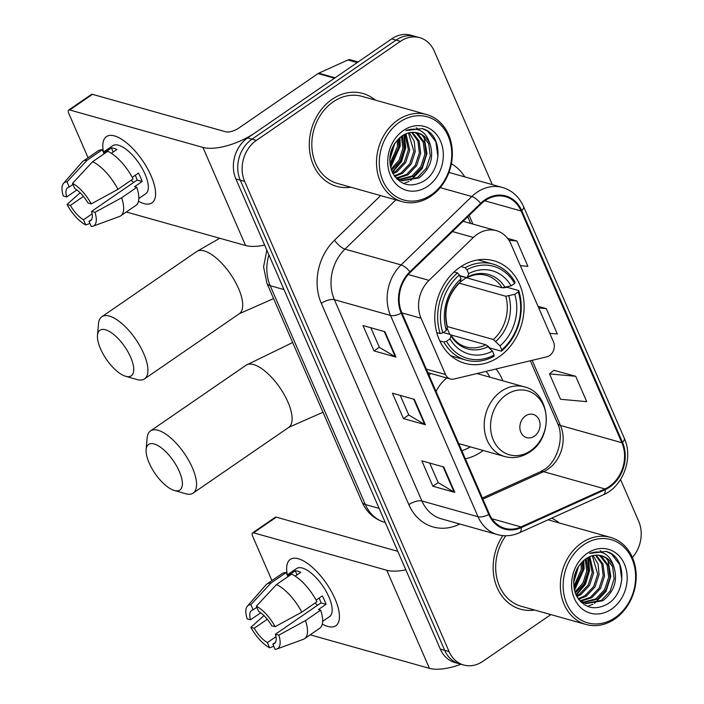 <?xml version="1.0" encoding="UTF-8"?>
<svg xmlns="http://www.w3.org/2000/svg" width="704" height="704" viewBox="0 0 704 704"><rect width="100%" height="100%" fill="white"/><g stroke="black" fill="none" stroke-linecap="round" stroke-linejoin="round"><path stroke-width="1.06" d="M477.18 234.344A30.158 24.86 105.7 0 0 473.396 237.45L429.018 280.359A30.158 24.86 105.7 0 0 421.08 318.27L445.544 374.537A10.05 8.29 105.7 0 0 450.402 378.998A10.05 8.29 105.7 0 0 453.983 379.051L546.77 356.831A10.05 8.29 105.7 0 0 553.494 341.88L510.963 244.068A30.158 24.86 105.7 0 0 496.373 230.674A30.158 24.86 105.7 0 0 477.18 234.344M430.575 373.428A53.284 43.912 105.7 0 0 429.088 375.417M465.335 458.77A53.284 43.912 105.7 0 0 481.483 451.748A53.284 43.912 105.7 0 0 483.226 450.49M459.967 267.247A53.284 43.912 105.7 0 0 434.87 320.584A53.284 43.912 105.7 0 0 465.036 363.37A53.284 43.912 105.7 0 0 498.942 356.893A53.284 43.912 105.7 0 0 524.04 303.556A53.284 43.912 105.7 0 0 493.874 260.77A53.284 43.912 105.7 0 0 459.967 267.247M502.814 380.802A53.284 43.912 105.7 0 0 496.047 368.975M492.316 184.633L434.236 51.058A30.158 24.86 105.7 0 0 419.646 37.664L410.872 35.2A30.158 24.86 105.7 0 0 391.688 38.87L247.606 137.94A30.158 24.86 105.7 0 0 235.884 178.957L440.326 649.141A30.158 24.86 105.7 0 0 454.916 662.534L459.298 663.766A30.158 24.86 105.7 0 1 444.717 650.373A30.158 24.86 105.7 0 0 459.298 663.766L463.69 664.998A30.158 24.86 105.7 0 0 482.882 661.338L550.854 614.592M419.646 37.664A30.158 24.86 105.7 0 0 400.453 41.334L256.37 140.404L251.988 139.172A30.158 24.86 105.7 0 0 240.266 180.189L444.717 650.373L240.266 180.189A30.158 24.86 105.7 0 1 251.988 139.172L396.07 40.102L251.988 139.172L247.606 137.94M415.263 36.432A30.158 24.86 105.7 0 0 396.07 40.102A30.158 24.86 105.7 0 1 415.263 36.432M332.094 99.326A48.259 39.767 105.7 0 0 309.364 147.629A48.259 39.767 105.7 0 0 336.688 186.375A48.259 39.767 105.7 0 0 350.821 187.22A48.259 39.767 105.7 0 1 336.688 186.375A48.259 39.767 105.7 0 1 309.364 147.629A48.259 39.767 105.7 0 1 332.094 99.326A48.259 39.767 105.7 0 1 362.798 93.456A48.259 39.767 105.7 0 0 332.094 99.326M502.823 535.603A48.259 39.767 105.7 0 0 520.538 609.206A48.259 39.767 105.7 0 0 534.679 610.051A48.259 39.767 105.7 0 1 520.538 609.206A48.259 39.767 105.7 0 1 502.823 535.603M485.082 200.622A32.173 26.514 -74.3 0 1 505.551 196.706A32.173 26.514 -74.3 0 1 521.118 210.998L621.87 442.71A32.173 26.514 -74.3 0 1 604.974 488.946L521.013 526.918A32.173 26.514 -74.3 0 1 504.935 528.343A32.173 26.514 -74.3 0 1 489.368 514.061L401.843 312.77A32.173 26.514 -74.3 0 1 410.309 272.325L481.043 203.931A32.173 26.514 -74.3 0 1 485.082 200.622M484.792 199.945A32.974 27.174 105.7 0 0 480.656 203.333L409.913 271.735A32.974 27.174 105.7 0 0 401.245 313.183L488.761 514.474A32.974 27.174 105.7 0 0 521.198 527.657L605.158 489.676A32.974 27.174 105.7 0 0 622.477 442.288L521.726 210.575A32.974 27.174 105.7 0 0 484.792 199.945M575.714 376.288L549.516 373.903L560.551 399.274L586.74 401.658L575.714 376.288L553.863 370.304M375.302 100.109A48.259 39.767 105.7 0 0 362.798 93.456A48.259 39.767 105.7 0 1 375.302 100.109M559.161 522.94A48.259 39.767 105.7 0 0 551.69 518.162A48.259 39.767 105.7 0 1 559.161 522.94M632.394 557.436A30.158 24.86 105.7 0 0 638.678 521.25L620.541 479.521M256.37 140.404A30.158 24.86 105.7 0 0 244.658 181.421L449.099 651.605A30.158 24.86 105.7 0 0 463.69 664.998M395.965 357.086L374.035 350.918L363 325.547L384.93 331.716L395.965 357.086A8.043 3.203 -23.5 0 1 395.287 356.805L384.305 331.54M454.793 492.386L432.863 486.226L421.837 460.856L443.766 467.016L454.793 492.386A8.043 3.203 -23.5 0 1 454.124 492.114L443.133 466.84M425.374 424.741L403.445 418.572L392.418 393.202L414.348 399.37L425.374 424.741A8.043 3.203 -23.5 0 1 424.706 424.459L413.723 399.194M520.353 265.663L527.912 266.35L516.877 240.979L507.602 238.374M549.762 333.318L557.322 334.004L546.295 308.634L538.023 306.31M403.445 418.572L408.751 414.929M400.268 395.41L408.786 415.008L424.706 424.459M432.863 486.226L438.17 482.583M429.678 463.065L438.205 482.662L454.124 492.114M374.035 350.918L379.333 347.274M370.85 327.756L379.368 347.354L395.287 356.805M546.295 308.634L538.736 307.947M516.877 240.979L508.93 240.258M549.516 373.903L554.004 370.19M103.479 152.046A40.216 16.192 55.5 0 1 124.59 141.293A40.216 16.192 55.5 0 1 151.122 175.912A40.216 16.192 55.5 0 1 154.114 184.228A40.216 16.192 55.5 0 1 138.468 201.256A40.216 16.192 55.5 0 0 151.976 202.893A40.216 16.192 55.5 0 0 151.122 175.912A40.216 16.192 55.5 0 0 106.41 136.611A40.216 16.192 55.5 0 0 103.479 152.046M335.166 77.818A5.025 4.145 105.7 0 0 334.479 78.206L255.182 132.73A40.216 16.025 156.5 0 1 202.928 147.418L69.705 109.982A5.025 2.024 -124.5 0 0 68.702 110.062A5.025 2.024 -124.5 0 0 68.807 113.441L88.079 157.758M264.634 245.08A40.216 16.025 156.5 0 1 245.582 245.52L126.315 212.001M68.702 110.062L91.45 94.424A5.025 2.024 55.5 0 1 92.462 94.336L225.676 131.78A10.05 4.004 -23.5 0 0 238.744 128.102L318.032 73.577A5.025 4.145 -74.3 0 1 318.718 73.19L347.89 59.998A5.025 4.145 -74.3 0 1 350.398 59.778L358.125 61.943M76.868 189.957L66.686 196.953A20.108 8.096 55.5 0 1 67.751 187.598A20.108 8.096 55.5 0 1 69.282 187.018L72.987 184.474M92.638 161.709L72.503 183.366L74.765 188.566A20.108 8.096 55.5 0 1 87.921 202.919L91.291 203.87L117.938 189.323L133.1 178.895A33.176 13.358 55.5 0 0 107.809 151.281L92.638 161.709A33.176 13.358 55.5 0 1 117.938 189.323M132.264 177.32L138.459 173.052A29.154 11.739 55.5 0 1 140.536 177.346A29.154 11.739 55.5 0 1 142.138 181.509L134.561 186.727L136.778 187.352L121.616 197.78L94.97 212.326L91.599 211.376L137.095 180.092A20.108 8.096 -124.5 0 0 135.608 175.965A20.108 8.096 -124.5 0 0 135.282 175.243M103.365 152.126L112.675 145.728A29.154 11.739 55.5 0 1 145.086 174.222A29.154 11.739 55.5 0 1 145.71 193.776L138.829 198.51M136.778 187.352A33.176 13.358 55.5 0 1 135.854 205.436L120.692 215.864A33.176 13.358 55.5 0 1 119.46 216.498L92.99 226.204A26.136 10.525 55.5 0 1 91.265 226.512L89.003 221.311L91.626 219.516M121.616 197.78A33.176 13.358 55.5 0 1 120.692 215.864M72.503 183.366A26.136 10.525 55.5 0 1 91.291 203.87M94.97 212.326A26.136 10.525 55.5 0 1 92.99 226.204M92.145 213.84L83.521 219.771L85.782 224.972L89.918 223.406M85.782 224.972A26.136 10.525 55.5 0 1 66.994 204.468L70.365 205.41L83.45 196.416M80.15 192.782L66.994 204.468M91.599 211.376A20.108 8.096 55.5 0 1 90.534 220.739A20.108 8.096 55.5 0 1 89.003 221.311M83.521 219.771A20.108 8.096 55.5 0 1 70.365 205.41M111.364 153.287L116.882 149.494A29.154 11.739 55.5 0 0 111.399 147.954L103.814 153.164L102.326 149.741L87.155 160.169L67.021 181.817L69.282 187.018M66.686 196.953L63.316 196.011A26.136 10.525 55.5 0 1 63.518 183.357L82.06 162.105A33.176 13.358 55.5 0 1 83.09 161.19L98.261 150.762A33.176 13.358 55.5 0 1 102.326 149.741M83.09 161.19A33.176 13.358 55.5 0 1 87.155 160.169M63.518 183.357A26.136 10.525 55.5 0 1 67.021 181.817M133.742 182.398A20.108 8.096 55.5 0 1 131.155 180.233M111.399 147.954L113.177 152.038M137.095 180.092L142.138 181.509M431.341 194.77A43.234 35.631 105.7 0 0 448.131 135.986A43.234 35.631 105.7 0 0 399.714 122.047A43.234 35.631 105.7 0 0 382.923 180.831A43.234 35.631 105.7 0 0 431.341 194.77M430.98 196.152A45.241 37.286 105.7 0 0 452.285 150.867A45.241 37.286 105.7 0 0 426.677 114.541A45.241 37.286 105.7 0 0 397.883 120.041A45.241 37.286 105.7 0 0 376.578 165.334A45.241 37.286 105.7 0 0 402.186 201.652A45.241 37.286 105.7 0 0 430.98 196.152M426.677 114.541L361.979 96.36A45.241 37.286 105.7 0 0 333.194 101.86A45.241 37.286 105.7 0 0 311.89 147.154A45.241 37.286 105.7 0 0 337.498 183.471L402.186 201.652M402.371 135.722L404.263 148.614L400.233 160.996L391.442 170.271M405.953 133.822L409.746 150.154L405.715 162.536L397.012 171.758L393.052 173.818M405.082 134.209L408.373 149.767L404.342 162.149L395.639 171.371L392.63 173.026M409.279 132.766L414.216 141.178L415.228 151.694L411.198 164.076L402.494 173.298L394.742 176.484M408.47 132.968L413.855 151.316L409.825 163.698L401.122 172.92L394.319 175.894M412.421 132.352L419.109 141.046L420.71 153.234L416.68 165.616L407.968 174.838L397.021 178.394M411.655 132.405L417.894 141.073L419.338 152.856L415.307 165.238L406.604 174.46L396.405 177.971M415.413 132.466L417.912 133.892L424.591 142.586L426.193 154.783L422.162 167.165L413.45 176.387L399.573 179.802M398.86 179.705L397.285 179.379M414.674 132.387L416.539 133.514L423.218 142.208L424.82 154.396L420.79 166.778L412.086 176L398.922 179.494M398.2 179.423L397.162 179.265M430.074 144.135A25.133 20.715 105.7 0 0 417.912 132.968A25.133 20.715 105.7 0 0 401.922 136.022C390.306 145.622 387.103 157.74 392.304 172.357C399.793 185.082 410.098 188.118 423.21 181.465C442.376 170.746 442.816 136.585 424.961 129.483L422.374 128.577L405.759 130.574C417.868 126.544 425.973 131.058 430.074 144.135C434.078 157.617 430.364 168.881 418.933 177.927L402.257 180.787L395.094 176.95M417.56 132.871L422.022 135.054L428.701 143.748L430.302 155.936L426.272 168.318L417.569 177.54L401.57 180.576M402.257 180.787L396.378 178.464M393.272 145.825L389.919 156.746M398.367 138.908L398.781 147.074L390.148 165.37M397.267 140.061L397.408 146.687L389.919 163.794M401.421 136.365L402.89 148.227L399.177 160.063L391.081 169.206M403.392 130.504A33.176 27.342 105.7 0 0 390.5 175.613A33.176 27.342 105.7 0 0 427.662 186.314A33.176 27.342 105.7 0 0 440.554 141.196A33.176 27.342 105.7 0 0 403.392 130.504M422.145 128.506L427.662 131.182L435.89 141.794L437.932 156.649L436.63 163.557M416.249 127.794L419.188 130.117M424.002 136.655L426.967 153.56L422.162 168.652L410.652 180.541M409.094 181.412L403.586 183.506M403.814 134.851L405.046 147.4L401.034 161.04L392.146 171.996M399.362 137.984L399.564 145.86L390.447 166.874M394.073 144.39L389.77 158.532M404.351 134.57L405.724 147.594L401.579 161.498L392.392 172.533M399.942 137.491L400.242 146.054L390.623 167.614M394.856 143.15L389.717 160.01M100.514 348.806A27.65 11.132 -124.5 0 0 125.62 376.279A27.65 11.132 -124.5 0 0 130.662 357.28A27.65 11.132 -124.5 0 0 110.95 332.446A27.65 11.132 -124.5 0 0 97.486 335.359A27.65 11.132 -124.5 0 0 100.514 348.806M97.486 335.359L98.481 323.717A37.699 15.18 55.5 0 1 101.807 316.765A37.699 15.18 55.5 0 1 143.73 353.61A37.699 15.18 55.5 0 1 144.531 378.893A37.699 15.18 55.5 0 1 136.849 379.509L125.62 376.279M446.494 341.29L443.872 342.03A49.87 41.096 105.7 0 0 465.96 360.078A49.87 41.096 105.7 0 0 493.812 356.409L494.164 355.018A47.854 39.442 105.7 0 1 446.494 341.29L450.006 338.879A43.234 35.631 105.7 0 0 492.466 351.102L485.813 344.749L450.894 334.928M443.247 332.534L450.164 334.479L450.982 335.799L450.006 338.879M503.598 287.866L506.986 287.267L518.716 290.567L518.285 291.922A47.854 39.442 105.7 0 1 501.75 349.8L501.389 351.19A49.87 41.096 105.7 0 0 518.716 290.567M501.389 351.19L489.658 347.899L487.441 345.708M450.692 355.573A49.87 41.096 105.7 0 0 454.23 356.778L465.96 360.078M443.872 342.03L439.798 340.886M436.779 332.614L440.194 333.573L442.816 332.834A47.854 39.442 105.7 0 1 459.351 274.956L457.521 272.95A49.87 41.096 105.7 0 0 440.194 333.573M457.521 272.95L454.08 271.982M501.75 349.8L500.042 345.884A43.234 35.631 105.7 0 0 514.774 294.334L518.285 291.922M492.466 351.102L494.164 355.018M459.351 274.956L461.058 278.872A43.234 35.631 105.7 0 0 446.327 330.422L442.816 332.834M514.774 294.334L505.762 296.243L459.29 283.184M447.295 326.568L493.398 339.53L500.042 345.884M446.327 330.422L447.33 326.718C443.441 309.672 447.638 294.958 459.941 282.586L461.058 278.872M485.813 344.749A37.198 30.659 105.7 0 1 466.057 346.949C459.906 345.215 454.854 341.229 450.93 334.981L450.982 335.799A38.667 31.874 105.7 0 0 488.294 346.535M460.979 266.57L465.098 267.731L466.937 269.738A47.854 39.442 105.7 0 1 514.606 283.466L515.038 282.11A49.87 41.096 105.7 0 0 492.95 264.062L481.219 260.77A49.87 41.096 105.7 0 0 477.567 259.952M492.95 264.062A49.87 41.096 105.7 0 0 465.098 267.731M514.606 283.466L511.095 285.877A43.234 35.631 105.7 0 0 468.635 273.654L466.937 269.738M459.765 275.898L502.084 287.786L511.095 285.877M468.635 273.654L467.342 277.499C473.854 274.34 480.137 273.618 486.191 275.326A37.198 30.659 105.7 0 1 502.084 287.786M505.146 287.566A38.667 31.874 105.7 0 0 467.834 276.822L466.435 277.526L459.642 275.616M460.284 281.89L466.321 277.737M449.812 334.382L447.066 328.082M149.169 462.986A27.65 11.132 -124.5 0 0 174.284 490.459A27.65 11.132 -124.5 0 0 179.326 471.46A27.65 11.132 -124.5 0 0 159.614 446.626A27.65 11.132 -124.5 0 0 146.142 449.539A27.65 11.132 -124.5 0 0 149.169 462.986M146.142 449.539L147.145 437.888A37.699 15.18 55.5 0 1 150.471 430.945A37.699 15.18 55.5 0 1 192.386 467.79A37.699 15.18 55.5 0 1 193.195 493.073A37.699 15.18 55.5 0 1 185.513 493.689L174.284 490.459M534.38 436.181A12.065 9.944 105.7 0 0 539.07 419.778A12.065 9.944 105.7 0 0 525.562 415.888A12.065 9.944 105.7 0 0 520.872 432.291A12.065 9.944 105.7 0 0 534.38 436.181M489.922 377.186A47.758 39.354 105.7 0 0 486.147 371.342M461.806 450.666A47.758 39.354 105.7 0 0 470.334 446.873M446.758 377.969A36.194 29.832 105.7 0 0 436.084 391.503M287.338 574.878A40.216 16.192 55.5 0 1 308.449 564.133A40.216 16.192 55.5 0 1 334.972 598.743A40.216 16.192 55.5 0 1 337.964 607.059A40.216 16.192 55.5 0 1 322.326 624.096A40.216 16.192 55.5 0 0 335.834 625.724A40.216 16.192 55.5 0 0 334.972 598.743A40.216 16.192 55.5 0 0 290.259 559.451A40.216 16.192 55.5 0 0 287.338 574.878M405.838 569.818A40.216 16.025 156.5 0 1 386.778 570.258L253.563 532.814A5.025 2.024 -124.5 0 0 252.551 532.902A5.025 2.024 -124.5 0 0 252.657 536.272L271.929 580.589M461.023 664.25A40.216 16.025 156.5 0 1 429.431 668.351L310.165 634.832M252.551 532.902L275.299 517.255A5.025 2.024 55.5 0 1 276.311 517.167L397.786 551.311M260.718 612.788L250.536 619.784A20.108 8.096 55.5 0 1 251.601 610.43A20.108 8.096 55.5 0 1 253.132 609.849L256.837 607.306M276.487 584.54L256.353 606.197L258.614 611.398A20.108 8.096 55.5 0 1 271.77 625.759L275.141 626.701L301.787 612.154L316.958 601.726A33.176 13.358 55.5 0 0 291.658 574.112L276.487 584.54A33.176 13.358 55.5 0 1 301.787 612.154M316.114 600.151L322.318 595.883A29.154 11.739 55.5 0 1 324.394 600.178A29.154 11.739 55.5 0 1 325.996 604.34L318.41 609.558L320.628 610.183L305.466 620.611L278.819 635.158L275.449 634.207L320.945 602.923A20.108 8.096 -124.5 0 0 319.458 598.796A20.108 8.096 -124.5 0 0 319.132 598.074M287.214 574.957L296.525 568.559A29.154 11.739 55.5 0 1 328.944 597.054A29.154 11.739 55.5 0 1 329.56 616.607L322.687 621.342M320.628 610.183A33.176 13.358 55.5 0 1 319.713 628.267L304.542 638.695A33.176 13.358 55.5 0 1 303.318 639.329L276.839 649.035A26.136 10.525 55.5 0 1 275.114 649.343L272.853 644.142L275.475 642.347M305.466 620.611A33.176 13.358 55.5 0 1 304.542 638.695M256.353 606.197A26.136 10.525 55.5 0 1 275.141 626.701M278.819 635.158A26.136 10.525 55.5 0 1 276.839 649.035M276.003 636.671L267.37 642.602L269.632 647.803L273.768 646.237M269.632 647.803A26.136 10.525 55.5 0 1 250.844 627.299L254.214 628.241L267.3 619.247M264 615.613L250.844 627.299M275.449 634.207A20.108 8.096 55.5 0 1 274.384 643.57A20.108 8.096 55.5 0 1 272.853 644.142M267.37 642.602A20.108 8.096 55.5 0 1 254.214 628.241M295.214 576.118L300.731 572.326A29.154 11.739 55.5 0 0 295.249 570.786L287.663 576.004L286.176 572.572L271.005 583L250.87 604.648L253.132 609.849M250.536 619.784L247.166 618.842A26.136 10.525 55.5 0 1 247.368 606.188L265.918 584.936A33.176 13.358 55.5 0 1 266.948 584.021L282.11 573.593A33.176 13.358 55.5 0 1 286.176 572.572M266.948 584.021A33.176 13.358 55.5 0 1 271.005 583M247.368 606.188A26.136 10.525 55.5 0 1 250.87 604.648M317.592 605.229A20.108 8.096 55.5 0 1 315.005 603.064M295.249 570.786L297.026 574.878M320.945 602.923L325.996 604.34M615.19 617.602A43.234 35.631 105.7 0 0 631.99 558.818A43.234 35.631 105.7 0 0 583.572 544.878A43.234 35.631 105.7 0 0 566.773 603.662A43.234 35.631 105.7 0 0 615.19 617.602M614.83 618.983A45.241 37.286 105.7 0 0 636.134 573.698A45.241 37.286 105.7 0 0 610.526 537.381A45.241 37.286 105.7 0 0 581.733 542.872A45.241 37.286 105.7 0 0 560.428 588.166A45.241 37.286 105.7 0 0 586.045 624.483A45.241 37.286 105.7 0 0 614.83 618.983M586.221 558.554L588.113 571.446L584.082 583.827L575.291 593.102M589.802 556.653L593.595 572.986L589.565 585.367L580.862 594.59L576.902 596.649M588.931 557.04L592.222 572.607L588.192 584.989L579.489 594.202L576.479 595.857M593.129 555.597L598.066 564.01L599.078 574.526L595.047 586.907L586.344 596.13L578.6 599.315M592.319 555.799L597.705 574.147L593.674 586.529L584.971 595.751L578.178 598.726M596.27 555.183L602.958 563.878L604.56 576.066L600.53 588.447L591.826 597.67L580.87 601.225M595.505 555.236L601.744 563.904L603.187 575.687L599.157 588.069L590.454 597.291L580.254 600.802M599.262 555.298L601.762 556.723L608.441 565.418L610.042 577.614L606.012 589.996L597.309 599.218L583.431 602.633M582.718 602.536L581.134 602.21M598.532 555.218L600.389 556.345L607.068 565.039L608.67 577.227L604.639 589.609L595.936 598.831L582.78 602.325M582.058 602.254L581.011 602.096M613.923 566.966A25.133 20.715 105.7 0 0 601.77 555.799A25.133 20.715 105.7 0 0 585.772 558.862C574.156 568.454 570.953 580.571 576.162 595.188C583.651 607.913 593.947 610.949 607.059 604.296C626.226 593.578 626.666 559.416 608.81 552.314L606.223 551.408L589.609 553.406C601.718 549.375 609.822 553.89 613.923 566.966C617.927 580.448 614.214 591.712 602.791 600.758L586.106 603.618L578.952 599.782M601.418 555.702L605.871 557.885L612.55 566.579L614.152 578.767L610.122 591.149L601.418 600.371L585.429 603.407M586.106 603.618L580.237 601.295M577.122 568.656L573.769 579.577M582.226 561.739L582.63 569.906L573.998 588.21M581.117 562.892L581.258 569.518L573.769 586.626M585.27 559.196L586.74 571.058L583.026 582.894L574.93 592.038M587.242 553.335A33.176 27.342 105.7 0 0 574.358 598.444A33.176 27.342 105.7 0 0 611.512 609.145A33.176 27.342 105.7 0 0 624.404 564.027A33.176 27.342 105.7 0 0 587.242 553.335M505.833 535.753A45.241 37.286 105.7 0 0 521.356 606.302L586.045 624.483M605.994 551.338L611.521 554.013L619.74 564.626L621.79 579.48L620.479 586.388M600.098 550.625L603.038 552.948M607.851 559.486L610.826 576.4L606.021 591.483L594.502 603.372M592.944 604.243L587.444 606.338M587.664 557.691L588.896 570.231L584.892 583.871L575.995 594.827M583.22 560.815L583.414 568.691L574.297 589.706M577.922 567.222L573.619 581.363M588.201 557.401L589.582 570.425L585.429 584.329L576.242 595.364M583.801 560.322L584.1 568.885L574.473 590.445M578.706 565.981L573.575 582.842M473.396 237.45L452.47 231.563M421.08 318.27L401.896 312.884M429.018 280.359L408.241 274.525M445.544 374.537L426.36 369.142M235.884 178.957L244.658 181.421M391.688 38.87L400.453 41.334M440.326 649.141L449.099 651.605M268.91 254.901A40.216 33.141 105.7 0 0 270.195 285.701L283.985 289.582M362.067 502.102A20.108 8.008 -23.5 0 0 365.341 504.513A40.216 33.141 105.7 0 0 384.789 522.377C374.273 519.138 366.696 512.38 362.067 502.102L266.922 283.29A20.108 8.008 -23.5 0 0 270.195 285.701L365.341 504.513L379.13 508.394M604.974 488.946L543.576 471.68A32.173 26.514 105.7 0 0 547.967 469.198A32.173 26.514 105.7 0 0 560.463 425.454L532.154 360.334M482.882 499.136L543.576 471.68A18.093 8.43 -114.3 0 0 540.267 471.812L544.333 469.506C557.436 461.727 564.546 436.911 557.524 423.28A18.093 7.207 -23.5 0 0 560.463 425.454L621.87 442.71M521.118 210.998L484.827 200.798M488.761 514.474A10.05 4.004 156.5 0 1 478.042 516.754L390.518 315.454A40.216 33.141 -74.3 0 1 401.095 264.906L471.83 196.513A40.216 33.141 -74.3 0 1 476.881 192.377A40.216 33.141 -74.3 0 1 502.471 187.484L448.941 172.445M480.656 203.333A10.05 3.291 46 0 0 471.83 196.513L440.229 187.634M409.913 271.735A10.05 3.291 46 0 0 401.095 264.906L344.96 249.128A40.216 33.141 105.7 0 0 334.382 299.684L390.518 315.454A10.05 4.004 -23.5 0 0 401.245 313.183M497.49 534.609A40.216 33.141 -74.3 0 1 478.042 516.754L421.907 500.975A40.216 33.141 105.7 0 0 441.355 518.83L497.49 534.609C504.847 536.598 512.151 535.982 519.429 532.752L603.39 494.78C623.102 486.543 633.565 458.058 624.307 438.266L523.556 206.554A10.05 4.004 156.5 0 1 521.726 210.575M521.198 527.657A10.05 4.682 65.7 0 1 519.429 532.752M605.158 489.676A10.05 4.682 65.7 0 1 603.39 494.78M622.477 442.288A10.05 4.004 -23.5 0 0 624.307 438.266M459.853 524.031L458.278 524.744A50.266 41.43 -74.3 0 1 408.839 504.645L321.314 303.354A50.266 41.43 -74.3 0 1 334.541 240.17L380.635 195.598M451.37 163.768A50.266 41.43 -74.3 0 1 464.781 176.898M395.894 199.883L344.96 249.128A10.05 3.291 -134 0 1 334.541 240.17M321.314 303.354A10.05 4.004 -23.5 0 1 334.382 299.684L421.907 500.975A10.05 4.004 -23.5 0 0 408.839 504.645M458.014 523.512A10.05 4.682 -114.3 0 0 458.278 524.744M521.013 526.918L491.946 518.751M472.912 224.083L469.146 215.433M245.582 245.52L202.928 147.418M334.479 78.206L318.032 73.577M92.462 94.336L69.705 109.982M318.718 73.19L335.078 77.792M357.166 62.603L347.89 59.998M273.574 298.593L239.325 313.711A37.699 15.18 -124.5 0 0 238.515 288.429A37.699 15.18 -124.5 0 0 196.601 251.583L101.807 316.765M495.88 341.326A38.667 31.874 105.7 0 0 508.825 296.023M460.249 282.031A38.667 31.874 105.7 0 0 447.304 327.342M493.398 339.53A37.198 30.659 105.7 0 0 505.762 296.243M322.995 412.254L288.737 427.372A37.699 15.18 -124.5 0 0 287.936 402.081A37.699 15.18 -124.5 0 0 246.013 365.244L150.471 430.945M530.578 450.754A33.246 27.403 105.7 0 0 543.497 405.548A33.246 27.403 105.7 0 0 506.255 394.821A33.246 27.403 105.7 0 0 493.337 440.035A33.246 27.403 105.7 0 0 530.578 450.754M524.339 386.857A36.194 29.832 105.7 0 0 501.31 391.257A36.194 29.832 105.7 0 0 484.264 427.486A36.194 29.832 105.7 0 0 504.75 456.544C513.462 458.814 521.814 457.292 529.795 451.968C554.048 437.043 550.766 392.718 524.339 386.857L476.969 373.542M429.431 668.351L386.778 570.258M276.311 517.167L253.563 532.814M450.402 378.998L427.891 372.671M496.373 230.674L463.065 221.32M384.789 522.377L385.264 522.509M266.922 283.29L263.569 266.851L266.851 250.166M523.556 206.554C519.121 196.759 512.09 190.406 502.471 187.484M482.39 497.992L540.267 471.812M557.524 423.28L530.341 360.765M470.624 223.441L467.738 216.797M219.736 238.251L196.601 251.583M239.325 313.711L144.531 378.893M292.67 342.505L246.013 365.244M288.737 427.372L193.195 493.073M458.744 443.608L504.75 456.544M548.038 519.816L610.526 537.381"/></g></svg>
